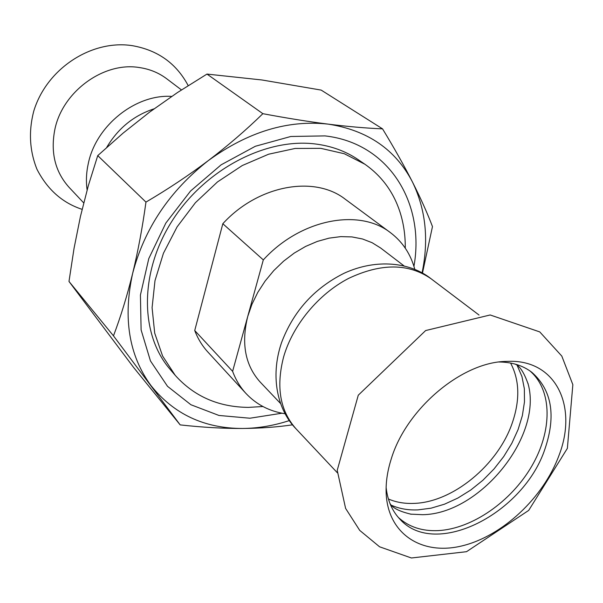 <?xml version="1.0" encoding="UTF-8"?>
<svg xmlns="http://www.w3.org/2000/svg" width="603" height="603" viewBox="0 0 603 603"><rect width="100%" height="100%" fill="white"/><g stroke="black" fill="none" stroke-linecap="round" stroke-linejoin="round"><path stroke-width="0.9" d="M83.704 202.894L69.089 187.352C55.242 171.923 50.456 152.815 54.737 130.037C62.079 91.875 103.573 61.529 139.248 67.528C149.589 69.028 158.732 72.767 166.684 78.744L181.458 89.922M391.317 458.717C387.541 470.536 385.807 481.805 386.131 492.515C387.488 534.009 421.881 555.853 462.177 545.851C502.503 536.09 543.559 497.543 558.996 455.431C577.508 407.771 557.172 361.725 511.51 361.28L503.889 361.476C460.006 363.556 406.143 409.656 391.317 458.717M410.372 514.133L422.635 514.691C479.641 514.065 542.594 436.708 528.205 384.269L527.964 383.267M391.799 505.412C399.676 508.804 408.374 510.296 417.902 509.897L431.062 508.178L444.494 504.191L457.843 498.07L470.762 490.013L482.92 480.229L494 468.983L503.716 456.569L511.826 443.303L518.105 429.524L522.364 415.603L524.474 401.884L524.354 388.754L521.957 376.589L517.314 365.735M398.364 517.472C408.864 526.992 422.19 531.364 438.343 530.602C472.277 528.748 511.08 501.643 531.703 466.247C552.393 430.904 552.559 390.488 529.999 370.973M386.124 487.541C387.608 500.535 392.221 511.095 399.962 519.228C435.351 558.921 523.924 513.47 545.044 448.715C556.207 415.512 551.828 390.073 531.921 372.375C523.434 365.863 513.025 362.411 500.686 362.019L498.937 361.996M345.7 272.526L343.981 273.31C314.042 288.34 293.194 311.54 281.435 342.919L279.837 348.014M280.727 403.693L260.232 382.114C245.225 365.471 241.057 343.574 247.75 316.409L251.956 304.259L257.783 292.387L265.116 281.073L273.777 270.589L283.576 261.182L294.264 253.064L305.6 246.431L317.306 241.419L329.117 238.132L340.763 236.625L351.971 236.919L362.509 238.976L372.149 242.723L380.704 248.052L404.342 266.127M414.856 269.541C410.749 254.172 402.631 241.886 390.488 232.683C359.132 207.937 300.49 219.093 263.307 259.908L232.615 371.342C235.765 379.822 240.228 387.201 245.994 393.48C256.441 404.575 269.518 411.344 285.234 413.786M106.716 147.381C118.052 128.326 133.821 115.474 154.029 108.842M422.454 273.167L432.472 226.562C427.323 213.025 420.63 198.131 412.399 181.887C404.07 165.576 394.121 147.901 382.543 128.861C366.27 128.19 348.18 126.615 328.281 124.143C308.284 121.61 286.485 118.128 262.87 113.681C246.069 130.075 227.904 145.692 208.397 160.526C188.807 175.3 167.996 189.161 145.956 202.103C142.489 227.354 138.042 251.172 132.615 273.551C127.127 295.854 120.743 316.62 113.477 335.848L180.184 424.896C202.472 427.361 223.223 428.552 242.444 428.469C260.579 428.311 277.282 427.097 292.553 424.814M422.047 272.94C428.982 239.708 425.763 209.354 412.399 181.887C395.56 149.499 367.521 130.256 328.281 124.143C287.97 119.65 248.006 131.778 208.397 160.526C169.586 190.97 144.328 228.643 132.615 273.551C122.861 318.12 128.959 355.431 150.916 385.498C173.762 414.11 204.274 428.439 242.444 428.469C258.039 428.326 273.687 425.695 289.387 420.57M180.184 424.896L133.64 367.483L68.991 281.45L74.041 248.376L80.425 216.545L88.309 185.747L97.739 155.619L123.178 133.052L149.665 112.068L177.531 92.5L206.972 74.079L261.996 79.98L321.173 90.096L382.543 128.861M262.87 113.681L206.972 74.079M145.956 202.103L97.739 155.619M113.477 335.848L68.991 281.45M413.937 266.353C425.236 203.249 389.093 143.039 324.964 135.894L290.782 136.489L255.34 146.273L221.105 164.838L190.533 191.045L165.848 223.057L148.79 258.574L140.424 295.033L141.102 329.901L150.456 360.933L167.513 386.312L190.895 404.734L218.942 415.452L249.883 418.226L281.97 413.213M175.202 375.315L170.031 369.255C140.017 334.642 139.21 272.737 171.855 221.324C204.319 169.858 265.365 137.793 315.037 143.936C331.386 145.941 345.813 151.202 358.303 159.735L364.875 164.227L344.328 153.742L320.773 148.338L295.169 148.451L268.599 154.217L242.293 165.524L217.495 181.925L195.402 202.706L177.094 226.879L163.428 253.283L154.994 280.651L152.084 307.673L154.707 333.15L162.584 355.996L175.202 375.315C194.128 396.412 218.527 407.1 248.391 407.379L262.938 406.535M232.615 371.342L194.731 330.527C197.882 338.758 202.284 345.949 207.937 352.099L245.994 393.48M390.488 232.683L345.285 199.246C314.51 175.028 258.084 185.031 222.824 223.721L263.307 259.908M405.269 248.142C405.397 235.14 403.535 222.801 399.691 211.125C393.118 191.535 381.511 175.903 364.875 164.227M194.731 330.527L222.824 223.721M388.4 498.998C396.058 502.291 404.507 503.754 413.756 503.399C452.778 502.442 498.123 464.936 512.354 422.695C520.133 399.819 519.537 379.928 510.575 363.036M343.981 273.31C377.101 258.039 410.794 262.599 431.047 278.737C408.517 263.172 380.998 263.074 348.481 278.465C318.324 294.166 292.741 325.16 283.614 356.938C275.873 386.922 280.033 410.914 296.111 428.906C277.908 410.492 269.782 377.47 281.435 342.919M87.118 189.983C85.897 181.315 86.304 172.435 88.332 163.338C96.081 125.514 135.698 93.985 171.689 96.412M188.181 85.603C176.408 63.458 157.79 50.139 132.336 45.67C91.988 39.346 46.725 68.237 33.745 111.171C28.492 131.409 29.562 150.78 36.964 169.277C47.381 189.523 62.426 202.879 82.114 209.347M490.179 314.97L425.643 330.55L358.272 395.206L337.22 470.325L345.602 508.397L359.72 530.391L379.573 546.793L411.404 557.986L466.518 551.692L528.673 510.424L567.37 448.361L572.85 384.676L561.808 356.087L539.768 331.914L490.179 314.97M528.205 384.269C524.03 372.39 519.59 365.637 514.872 364.024M411.389 514.269C399.276 511.48 392.093 507.779 389.84 503.166M296.111 428.906L337.318 472.744M431.047 278.737L479.031 315.037"/></g></svg>
